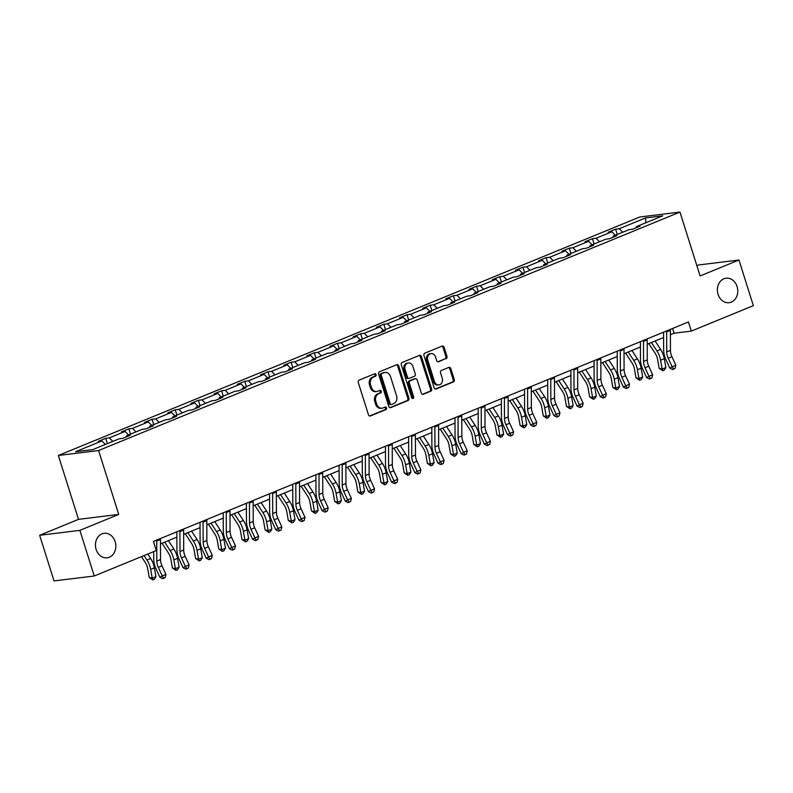 <?xml version="1.0" encoding="UTF-8"?>
<svg xmlns="http://www.w3.org/2000/svg" width="793" height="793" viewBox="0 0 793 793"><rect width="100%" height="100%" fill="white"/><g stroke="black" fill="none" stroke-linecap="round" stroke-linejoin="round"><path stroke-width="1.19" d="M718.071 294.352A12.341 10.16 83 0 0 729.084 302.708A12.341 10.16 83 0 0 737.093 286.551A12.341 10.16 83 0 0 726.081 278.204A12.341 10.16 83 0 0 718.071 294.352M96.131 549.46A12.341 10.16 83 0 0 107.144 557.816A12.341 10.16 83 0 0 115.154 541.659A12.341 10.16 83 0 0 104.141 533.302A12.341 10.16 83 0 0 96.131 549.46M376.08 374.593A1.328 1.09 83 0 0 374.663 373.761L359.17 380.115A1.893 1.556 83 0 0 358.277 382.504L368.438 414.749A1.893 1.556 83 0 0 370.46 415.938L385.963 409.584A1.328 1.09 83 0 0 385.17 407.077L383.168 407.899A6.057 4.986 83 0 1 382.097 408.187A6.057 4.986 83 0 1 376.685 404.083L375.842 401.397A6.057 4.986 83 0 1 378.697 393.744L380.709 392.922A1.328 1.09 83 0 0 379.916 390.414L377.914 391.236A6.057 4.986 83 0 1 376.844 391.524A6.057 4.986 83 0 1 371.431 387.42L370.589 384.734A6.057 4.986 83 0 1 373.444 377.091L375.456 376.269A1.328 1.09 83 0 0 376.08 374.593M376.844 391.524L375.753 391.653A6.057 4.986 83 0 1 370.351 387.559L369.498 384.863A6.057 4.986 83 0 1 372.363 377.22L374.365 376.397A1.328 1.09 83 0 0 374.306 373.899M369.597 415.988L384.873 409.723A1.328 1.09 83 0 0 384.803 407.225M382.097 408.187L381.007 408.316A6.057 4.986 83 0 1 375.604 404.212L374.752 401.526A6.057 4.986 83 0 1 377.617 393.883L379.619 393.06A1.328 1.09 83 0 0 379.56 390.562M446.062 358.733A1.893 1.556 83 0 0 446.955 356.344L444.1 347.294A1.893 1.556 83 0 0 442.078 346.105L424.87 353.163A1.893 1.556 83 0 0 423.977 355.551L434.138 387.797A1.893 1.556 83 0 0 436.16 388.996L453.368 381.939A1.893 1.556 83 0 0 454.27 379.55L450.82 368.616A1.893 1.556 83 0 0 448.798 367.427L441.433 370.44A1.893 1.556 83 0 0 440.541 372.839L442.246 378.251A5.065 4.173 83 0 1 438.965 384.883A5.065 4.173 83 0 1 434.445 381.453L427.754 360.22A5.065 4.173 83 0 1 431.035 353.599A5.065 4.173 83 0 1 435.555 357.028L436.665 360.567A1.893 1.556 83 0 0 438.698 361.757L444.972 358.872A1.893 1.556 83 0 0 445.864 356.483L443.009 347.433A1.893 1.556 83 0 0 441.85 346.194M700.11 275.954L738.967 260.025L753.35 305.652L691.318 331.097L688.443 321.968L153.416 541.421L156.29 550.55L94.258 575.996L79.875 530.358L118.732 514.429L98.59 450.543L679.968 212.078L700.11 275.954M398.74 365.9A1.893 1.556 83 0 0 396.718 364.711L379.51 371.768A1.893 1.556 83 0 0 378.618 374.157L388.788 406.403A1.893 1.556 83 0 0 390.81 407.602L408.018 400.544A1.893 1.556 83 0 0 408.91 398.145L398.74 365.9L397.66 366.039A1.893 1.556 83 0 0 396.5 364.8M402.19 362.46L419.398 355.403A1.893 1.556 83 0 1 421.42 356.602L431.59 388.848A1.893 1.556 83 0 1 430.698 391.236L423.333 394.26A1.893 1.556 83 0 1 421.311 393.07L417.187 379.986A1.893 1.556 83 0 0 415.155 378.796L410.278 380.799A1.893 1.556 83 0 0 409.376 383.188L413.678 396.807A1.328 1.09 83 0 1 411.636 397.64L401.298 364.859A1.893 1.556 83 0 1 402.19 362.46M738.967 260.025L698.742 264.951L696.878 265.714M118.732 514.429L78.507 519.356L39.65 535.295L79.875 530.358M39.65 535.295L54.033 580.922L94.258 575.996M636.115 227.789L636.422 226.62L640.07 226.174L632.636 229.217L628.998 229.663L613.247 236.126L616.885 235.68L609.46 238.733L605.822 239.179L590.071 245.632L593.709 245.186L586.285 248.239L582.637 248.685L566.896 255.138L570.534 254.692L563.109 257.745L559.462 258.191L543.711 264.644L547.358 264.198L539.924 267.251L536.286 267.697L520.535 274.16L524.173 273.714L516.749 276.757L513.111 277.203L497.36 283.666L500.998 283.22L493.573 286.263L489.925 286.709L474.174 293.172L477.822 292.726L470.388 295.769L466.75 296.215L450.999 302.678L454.647 302.232L447.212 305.275L443.574 305.721L427.824 312.184L431.461 311.738L424.037 314.781L420.399 315.227L404.648 321.69L408.286 321.244L400.861 324.287L397.214 324.733L381.463 331.196L385.111 330.75L377.676 333.803L374.038 334.249L358.287 340.703L361.935 340.256L354.501 343.31L350.863 343.756L335.112 350.209L338.75 349.763L331.325 352.816L327.678 353.262L311.936 359.715L315.574 359.269L308.15 362.322L304.502 362.768L288.751 369.231L292.399 368.785L284.965 371.828L281.327 372.274L265.576 378.737L269.224 378.291L261.789 381.334L258.151 381.78L242.4 388.243L246.038 387.797L238.614 390.84L234.966 391.286L219.225 397.749L222.863 397.303L215.438 400.346L211.79 400.792L196.04 407.255L199.687 406.809L192.253 409.852L188.615 410.298L172.864 416.761L176.512 416.315L169.078 419.358L165.44 419.804L149.689 426.267L153.327 425.821L145.902 428.874L142.254 429.32L126.513 435.773L130.151 435.327L122.727 438.38L119.079 438.826L92.781 449.611L75.603 451.713L101.9 440.928L98.263 441.374L105.687 438.331L109.335 437.885L125.086 431.422L121.438 431.868L128.872 428.825L132.51 428.379L148.261 421.916L144.613 422.362L152.048 419.319L155.686 418.873L171.437 412.41L167.799 412.856L175.223 409.812L178.861 409.357L194.612 402.903L190.974 403.35L198.399 400.296L202.046 399.85L217.797 393.397L214.15 393.843L221.584 390.79L225.222 390.344L240.973 383.891L237.325 384.337L244.759 381.284L248.397 380.838L264.148 374.375L260.51 374.831L267.935 371.778L271.583 371.332L287.324 364.869L283.686 365.315L291.11 362.272L294.758 361.826L310.509 355.363L306.861 355.809L314.296 352.766L317.934 352.32L333.684 345.857L330.037 346.303L337.471 343.26L341.109 342.814L356.86 336.351L353.222 336.797L360.646 333.754L364.294 333.308L380.035 326.845L376.397 327.291L383.822 324.248L387.47 323.802L403.221 317.339L399.573 317.785L407.007 314.742L410.645 314.286L426.396 307.833L422.748 308.279L430.183 305.226L433.821 304.78L449.572 298.327L445.934 298.773L453.358 295.72L457.006 295.274L472.747 288.821L469.109 289.267L476.534 286.214L480.181 285.767L495.932 279.305L492.284 279.76L499.719 276.707L503.357 276.261L519.108 269.798L515.47 270.244L522.894 267.201L526.532 266.755L542.283 260.292L538.645 260.738L546.07 257.695L549.718 257.249L565.459 250.786L561.821 251.232L569.245 248.189L572.893 247.743L588.644 241.28L584.996 241.726L592.43 238.683L596.068 238.237L611.819 231.774L608.181 232.22L615.606 229.177L619.244 228.731L645.542 217.936L662.72 215.835L636.422 226.62M98.59 450.543L58.365 455.479L639.743 217.004L679.968 212.078M615.279 235.293L611.819 231.774M599.528 241.756L596.068 238.237M612.939 237.295L613.247 236.126M592.103 244.799L588.644 241.28M576.352 251.262L572.893 247.743M589.764 246.811L590.071 245.632M568.918 254.305L565.459 250.786M553.177 260.768L549.718 257.249M566.589 256.317L566.896 255.138M545.743 263.811L542.283 260.292M529.992 270.274L526.532 266.755M543.403 265.824L543.711 264.644M522.567 273.317L519.108 269.798M506.816 279.78L503.357 276.261M520.228 275.33L520.535 274.16M499.392 282.833L495.932 279.305M483.641 289.286L480.181 285.767M497.052 284.836L497.36 283.666M476.206 292.339L472.747 288.821M460.465 298.792L457.006 295.274M473.877 294.342L474.174 293.172M453.031 301.846L449.572 298.327M437.28 308.299L433.821 304.78M450.692 303.848L450.999 302.678M429.856 311.352L426.396 307.833M414.105 317.815L410.645 314.286M427.516 313.354L427.824 312.184M406.68 320.858L403.221 317.339M390.929 327.321L387.47 323.802M404.341 322.86L404.648 321.69M383.495 330.364L380.035 326.845M367.754 336.827L364.294 333.308M381.165 332.366L381.463 331.196M360.319 339.87L356.86 336.351M344.568 346.333L341.109 342.814M357.98 341.882L358.287 340.703M337.144 349.376L333.684 345.857M321.393 355.839L317.934 352.32M334.805 351.388L335.112 350.209M313.969 358.882L310.509 355.363M298.218 365.345L294.758 361.826M311.629 360.894L311.936 359.715M290.783 368.398L287.324 364.869M275.042 374.851L271.583 371.332M288.444 370.4L288.751 369.231M267.608 377.904L264.148 374.375M251.857 384.357L248.397 380.838M265.268 379.906L265.576 378.737M244.432 387.41L240.973 383.891M228.681 393.863L225.222 390.344M242.093 389.413L242.4 388.243M221.257 396.916L217.797 393.397M205.506 403.379L202.046 399.85M218.918 398.919L219.225 397.749M198.072 406.422L194.612 402.903M182.321 412.885L178.861 409.357M195.732 408.425L196.04 407.255M174.896 415.928L171.437 412.41M159.145 422.391L155.686 418.873M172.557 417.931L172.864 416.761M151.721 425.435L148.261 421.916M135.97 431.898L132.51 428.379M149.381 427.447L149.689 426.267M128.545 434.941L125.086 431.422M112.794 441.404L109.335 437.885M126.206 436.953L126.513 435.773M105.36 444.447L101.9 440.928M78.507 519.356L58.365 455.479M670.392 334.725L674.09 333.209L691.318 331.097M160.473 543.879L176.869 537.158M183.649 534.373L200.044 527.652M206.824 524.867L223.229 518.136M230.01 515.361L246.405 508.63M253.185 505.855L269.58 499.124M276.361 496.349L292.756 489.618M299.536 486.843L315.941 480.112M322.721 477.336L339.117 470.606M345.897 467.82L362.292 461.1M369.072 458.314L385.467 451.594M392.248 448.808L408.653 442.088M415.433 439.302L431.828 432.581M438.608 429.796L455.004 423.065M461.784 420.29L478.179 413.559M484.959 410.784L501.364 404.053M508.144 401.278L524.54 394.547M531.32 391.772L547.715 385.041M554.495 382.256L570.901 375.535M577.671 372.75L594.076 366.029M600.856 363.244L617.251 356.523M624.032 353.737L640.427 347.017M647.207 344.231L663.612 337.511M672.593 328.471L674.09 333.209M622.703 232.25L619.244 228.731M645.542 217.936L645.918 222.724M107.362 443.634L105.687 438.331M130.538 434.128L128.872 428.825M153.713 424.612L152.048 419.319M176.898 415.106L175.223 409.812M200.074 405.6L198.399 400.296M223.249 396.094L221.584 390.79M246.425 386.587L244.759 381.284M269.61 377.081L267.935 371.778M292.786 367.575L291.11 362.272M315.961 358.069L314.296 352.766M339.136 348.563L337.471 343.26M362.322 339.047L360.646 333.754M385.497 329.541L383.822 324.248M408.673 320.035L407.007 314.742M431.858 310.529L430.183 305.226M455.033 301.023L453.358 295.72M478.209 291.517L476.534 286.214M501.384 282.011L499.719 276.707M524.57 272.505L522.894 267.201M547.745 262.998L546.07 257.695M570.92 253.492L569.245 248.189M594.096 243.976L592.43 238.683M617.281 234.47L615.606 229.177M389.938 407.642L406.928 400.673A1.893 1.556 83 0 0 407.82 398.284L397.66 366.039M381.909 373.622A1.328 1.09 83 0 0 381.284 375.287L390.206 403.597A1.328 1.09 83 0 0 391.623 404.43L393.734 403.568A6.057 4.986 83 0 0 396.599 395.915L390.493 376.566A6.057 4.986 83 0 0 385.091 372.472A6.057 4.986 83 0 0 384.02 372.75L380.818 373.751A1.328 1.09 83 0 0 380.194 375.426L381.284 375.287M390.533 404.569A1.328 1.09 83 0 1 389.115 403.726L380.194 375.426M385.091 372.472L384 372.601A6.057 4.986 83 0 0 382.93 372.879L384.02 372.75M380.818 373.751L382.93 372.879M422.461 394.299L429.608 391.375A1.893 1.556 83 0 0 430.5 388.986L420.33 356.731A1.893 1.556 83 0 0 419.18 355.492M414.749 378.846A1.893 1.556 83 0 0 414.075 378.925L409.188 380.927A1.893 1.556 83 0 0 408.296 383.316L412.588 396.936L413.678 396.807M412.251 398.423A1.328 1.09 83 0 0 412.588 396.936M412.905 366.416A5.065 4.173 83 0 0 408.385 362.986A5.065 4.173 83 0 0 405.104 369.617L407.463 377.091A1.893 1.556 83 0 0 409.485 378.291L414.372 376.288A1.893 1.556 83 0 0 415.264 373.899L412.905 366.416M408.385 362.986L407.295 363.125A5.065 4.173 83 0 0 404.014 369.746L405.104 369.617M409.148 378.38L408.058 378.509A1.893 1.556 83 0 1 406.373 377.23L404.014 369.746M437.825 361.796L444.972 358.872M431.035 353.599L429.945 353.728A5.065 4.173 83 0 0 426.664 360.359L427.754 360.22M438.965 384.883L437.875 385.011A5.065 4.173 83 0 1 433.355 381.592L426.664 360.359M435.298 389.036L452.288 382.067A1.893 1.556 83 0 0 453.18 379.678L449.73 368.755A1.893 1.556 83 0 0 448.58 367.516M141.432 556.646L145.238 562.475A9.645 5.343 67.7 0 1 147.696 568.68L149.262 577.522L152.226 578.216L150.67 569.374A14.462 8.009 -112.3 0 0 146.973 560.066L144.048 555.576M152.871 579.901L152.226 578.216L155.943 576.689L154.357 579.296L152.871 579.901L149.262 577.522M155.943 576.689L154.377 567.847A14.462 8.009 -112.3 0 0 150.69 558.54L147.766 554.049M160.404 538.556A6.75 3.737 67.7 0 1 160.454 539.537L160.523 559.541A9.645 5.343 -112.3 0 0 162.01 565.855L165.935 574.41L162.218 575.936L163.675 578.156L162.743 578.692L165.162 577.552L163.675 578.156M156.687 540.083A6.75 3.737 67.7 0 1 156.746 541.054L156.806 561.057A9.645 5.343 -112.3 0 0 158.293 567.382L162.218 575.936L159.889 577.274L155.963 568.72A14.462 8.009 67.7 0 1 153.733 559.234L153.703 551.611M153.673 542.253L153.673 541.322M159.889 577.274L162.743 578.692M165.162 577.552L165.935 574.41M162.059 543.225L168.413 552.969A9.645 5.343 67.7 0 1 170.872 559.174L172.438 568.016L175.402 568.71L173.845 559.868A14.462 8.009 -112.3 0 0 170.158 550.56L164.676 542.154M176.046 570.395L175.402 568.71L179.119 567.183L177.533 569.79L176.046 570.395L172.438 568.016M179.119 567.183L177.563 558.341A14.462 8.009 -112.3 0 0 173.865 549.034L168.394 540.638M185.235 533.719L191.589 543.463A9.645 5.343 67.7 0 1 194.057 549.668L195.613 558.51L198.587 559.204L197.021 550.362A14.462 8.009 -112.3 0 0 193.333 541.054L187.852 532.648M199.221 560.889L198.587 559.204L202.294 557.677L200.708 560.284L199.221 560.889L195.613 558.51M202.294 557.677L200.738 548.835A14.462 8.009 -112.3 0 0 197.051 539.527L191.569 531.122M183.579 529.05A6.75 3.737 67.7 0 1 183.639 530.021L183.698 550.035A9.645 5.343 -112.3 0 0 185.185 556.349L189.111 564.903L185.393 566.43L186.861 568.65L185.929 569.186L188.347 568.036L186.861 568.65M179.862 530.576A6.75 3.737 67.7 0 1 179.922 531.548L179.981 551.551A9.645 5.343 -112.3 0 0 181.478 557.875L185.393 566.43L183.064 567.768L179.149 559.214A14.462 8.009 67.7 0 1 176.908 549.727L176.849 531.816M183.064 567.768L185.929 569.186M188.347 568.036L189.111 564.903M206.755 519.544A6.75 3.737 67.7 0 1 206.814 520.515L206.874 540.519A9.645 5.343 -112.3 0 0 208.371 546.843L212.286 555.397L208.579 556.924L210.036 559.144L209.104 559.68L211.523 558.53L210.036 559.144M203.038 521.07A6.75 3.737 67.7 0 1 203.097 522.042L203.167 542.045A9.645 5.343 -112.3 0 0 204.653 548.369L208.579 556.924L206.249 558.262L202.324 549.708A14.462 8.009 67.7 0 1 200.084 540.221L200.034 522.3M206.249 558.262L209.104 559.68M211.523 558.53L212.286 555.397M208.42 524.213L214.774 533.957A9.645 5.343 67.7 0 1 217.232 540.162L218.789 549.004L221.762 549.698L220.196 540.846A14.462 8.009 -112.3 0 0 216.509 531.548L211.027 523.142M222.397 551.383L221.762 549.698L225.48 548.171L223.884 550.768L222.397 551.383L218.789 549.004M225.48 548.171L223.913 539.329A14.462 8.009 -112.3 0 0 220.226 530.021L214.744 521.616M229.93 510.038A6.75 3.737 67.7 0 1 229.99 511.009L230.059 531.013A9.645 5.343 -112.3 0 0 231.546 537.337L235.471 545.891L231.754 547.418L233.211 549.638L232.28 550.173L234.698 549.024L233.211 549.638M226.223 511.564A6.75 3.737 67.7 0 1 226.273 512.536L226.342 532.539A9.645 5.343 -112.3 0 0 227.829 538.863L231.754 547.418L229.425 548.756L225.499 540.202A14.462 8.009 67.7 0 1 223.269 530.715L223.21 512.793M229.425 548.756L232.28 550.173M234.698 549.024L235.471 545.891M231.596 514.707L237.95 524.451A9.645 5.343 67.7 0 1 240.408 530.656L241.974 539.498L244.938 540.192L243.382 531.34A14.462 8.009 -112.3 0 0 239.684 522.042L234.213 513.636M245.582 541.877L244.938 540.192L248.655 538.665L247.069 541.262L245.582 541.877L241.974 539.498M248.655 538.665L247.089 529.823A14.462 8.009 -112.3 0 0 243.401 520.515L237.92 512.109M253.116 500.532A6.75 3.737 67.7 0 1 253.165 501.503L253.235 521.507A9.645 5.343 -112.3 0 0 254.722 527.831L258.647 536.385L254.93 537.912L256.387 540.132L255.455 540.667L257.874 539.518L256.387 540.132M249.398 502.058A6.75 3.737 67.7 0 1 249.458 503.03L249.517 523.033A9.645 5.343 -112.3 0 0 251.004 529.357L254.93 537.912L252.6 539.25L248.675 530.695A14.462 8.009 67.7 0 1 246.445 521.209L246.385 503.287M252.6 539.25L255.455 540.667M257.874 539.518L258.647 536.385M254.771 505.2L261.125 514.944A9.645 5.343 67.7 0 1 263.583 521.15L265.149 529.992L268.113 530.676L266.557 521.834A14.462 8.009 -112.3 0 0 262.87 512.536L257.388 504.13M268.758 532.371L268.113 530.676L271.83 529.159L270.244 531.756L268.758 532.371L265.149 529.992M271.83 529.159L270.274 520.317A14.462 8.009 -112.3 0 0 266.577 511.009L261.105 502.603M276.291 491.026A6.75 3.737 67.7 0 1 276.351 491.997L276.41 512A9.645 5.343 -112.3 0 0 277.897 518.325L281.822 526.879L278.105 528.406L279.572 530.616L278.64 531.161L281.059 530.011L279.572 530.616M272.574 492.552A6.75 3.737 67.7 0 1 272.633 493.524L272.693 513.527A9.645 5.343 -112.3 0 0 274.19 519.851L278.105 528.406L275.776 529.744L271.86 521.189A14.462 8.009 67.7 0 1 269.62 511.703L269.561 493.781M275.776 529.744L278.64 531.161M281.059 530.011L281.822 526.879M277.946 495.694L284.3 505.438A9.645 5.343 67.7 0 1 286.769 511.644L288.325 520.486L291.299 521.17L289.732 512.328A14.462 8.009 -112.3 0 0 286.045 503.02L280.563 494.624M291.933 522.865L291.299 521.17L295.006 519.653L293.42 522.25L291.933 522.865L288.325 520.486M295.006 519.653L293.45 510.801A14.462 8.009 -112.3 0 0 289.762 501.503L284.281 493.097M299.467 481.52A6.75 3.737 67.7 0 1 299.526 482.491L299.585 502.494A9.645 5.343 -112.3 0 0 301.082 508.819L304.998 517.373L301.29 518.89L302.748 521.11L301.816 521.645L304.234 520.505L302.748 521.11M295.749 483.036A6.75 3.737 67.7 0 1 295.809 484.017L295.878 504.021A9.645 5.343 -112.3 0 0 297.365 510.335L301.29 518.89L298.961 520.238L295.036 511.683A14.462 8.009 67.7 0 1 292.795 502.197L292.746 484.275M298.961 520.238L301.816 521.645M304.234 520.505L304.998 517.373M301.132 486.188L307.486 495.932A9.645 5.343 67.7 0 1 309.944 502.138L311.5 510.979L314.474 511.663L312.908 502.821A14.462 8.009 -112.3 0 0 309.22 493.514L303.739 485.118M315.108 513.358L314.474 511.663L318.191 510.147L316.595 512.744L315.108 513.358L311.5 510.979M318.191 510.147L316.625 501.295A14.462 8.009 -112.3 0 0 312.938 491.997L307.456 483.591M322.642 472.013A6.75 3.737 67.7 0 1 322.701 472.985L322.771 492.988A9.645 5.343 -112.3 0 0 324.258 499.312L328.183 507.867L324.466 509.384L325.923 511.604L324.991 512.139L327.41 510.999L325.923 511.604M318.935 473.53A6.75 3.737 67.7 0 1 318.994 474.511L319.054 494.515A9.645 5.343 -112.3 0 0 320.541 500.829L324.466 509.384L322.136 510.722L318.211 502.167A14.462 8.009 67.7 0 1 315.981 492.691L315.921 474.769M322.136 510.722L324.991 512.139M327.41 510.999L328.183 507.867M324.307 476.682L330.661 486.426A9.645 5.343 67.7 0 1 333.119 492.622L334.686 501.473L337.649 502.157L336.093 493.315A14.462 8.009 -112.3 0 0 332.406 484.008L326.924 475.612M338.294 503.842L337.649 502.157L341.367 500.631L339.781 503.238L338.294 503.842L334.686 501.473M341.367 500.631L339.8 491.789A14.462 8.009 -112.3 0 0 336.113 482.491L330.631 474.085M345.827 462.507A6.75 3.737 67.7 0 1 345.877 463.479L345.946 483.482A9.645 5.343 -112.3 0 0 347.433 489.806L351.358 498.361L347.641 499.877L349.098 502.098L348.167 502.633L350.585 501.493L349.098 502.098M342.11 464.024A6.75 3.737 67.7 0 1 342.17 464.995L342.229 484.999A9.645 5.343 -112.3 0 0 343.716 491.323L347.641 499.877L345.312 501.216L341.386 492.661A14.462 8.009 67.7 0 1 339.156 483.185L339.097 465.263M345.312 501.216L348.167 502.633M350.585 501.493L351.358 498.361M347.483 467.176L353.837 476.92A9.645 5.343 67.7 0 1 356.295 483.115L357.861 491.957L360.835 492.651L359.269 483.809A14.462 8.009 -112.3 0 0 355.581 474.501L350.1 466.096M361.469 494.336L360.835 492.651L364.542 491.125L362.956 493.732L361.469 494.336L357.861 491.957M364.542 491.125L362.986 482.283A14.462 8.009 -112.3 0 0 359.298 472.975L353.817 464.579M369.003 452.991A6.75 3.737 67.7 0 1 369.062 453.973L369.122 473.976A9.645 5.343 -112.3 0 0 370.609 480.29L374.534 488.845L370.827 490.371L372.284 492.592L371.352 493.127L373.771 491.987L372.284 492.592M365.286 454.518A6.75 3.737 67.7 0 1 365.345 455.489L365.404 475.493A9.645 5.343 -112.3 0 0 366.901 481.817L370.827 490.371L368.487 491.71L364.572 483.155A14.462 8.009 67.7 0 1 362.332 473.679L362.272 455.757M368.487 491.71L371.352 493.127M373.771 491.987L374.534 488.845M370.658 457.67L377.022 467.404A9.645 5.343 67.7 0 1 379.48 473.609L381.036 482.451L384.01 483.145L382.444 474.303A14.462 8.009 -112.3 0 0 378.757 464.995L373.275 456.59M384.645 484.83L384.01 483.145L387.727 481.619L386.132 484.226L384.645 484.83L381.036 482.451M387.727 481.619L386.161 472.777A14.462 8.009 -112.3 0 0 382.474 463.469L376.992 455.073M392.178 443.485A6.75 3.737 67.7 0 1 392.238 444.467L392.297 464.47A9.645 5.343 -112.3 0 0 393.794 470.784L397.719 479.339L394.002 480.865L395.459 483.086L394.527 483.621L396.946 482.471L395.459 483.086M388.461 445.012A6.75 3.737 67.7 0 1 388.52 445.983L388.59 465.987A9.645 5.343 -112.3 0 0 390.077 472.311L394.002 480.865L391.673 482.203L387.747 473.649A14.462 8.009 67.7 0 1 385.507 464.163L385.457 446.251M391.673 482.203L394.527 483.621M396.946 482.471L397.719 479.339M393.843 448.154L400.197 457.898A9.645 5.343 67.7 0 1 402.656 464.103L404.212 472.945L407.186 473.639L405.619 464.797A14.462 8.009 -112.3 0 0 401.932 455.489L396.45 447.083M407.83 475.324L407.186 473.639L410.903 472.113L409.307 474.72L407.83 475.324L404.212 472.945M410.903 472.113L409.337 463.271A14.462 8.009 -112.3 0 0 405.649 453.963L400.168 445.567M415.354 433.979A6.75 3.737 67.7 0 1 415.413 434.951L415.482 454.954A9.645 5.343 -112.3 0 0 416.969 461.278L420.895 469.833L417.177 471.359L418.635 473.58L417.703 474.115L420.121 472.965L418.635 473.58M411.646 435.506A6.75 3.737 67.7 0 1 411.706 436.477L411.765 456.481A9.645 5.343 -112.3 0 0 413.252 462.805L417.177 471.359L414.848 472.697L410.923 464.143A14.462 8.009 67.7 0 1 408.692 454.657L408.633 436.735M414.848 472.697L417.703 474.115M420.121 472.965L420.895 469.833M417.019 438.648L423.373 448.392A9.645 5.343 67.7 0 1 425.831 454.597L427.397 463.439L430.361 464.133L428.805 455.291A14.462 8.009 -112.3 0 0 425.117 445.983L419.636 437.577M431.005 465.818L430.361 464.133L434.078 462.606L432.492 465.213L431.005 465.818L427.397 463.439M434.078 462.606L432.512 453.765A14.462 8.009 -112.3 0 0 428.825 444.457L423.343 436.051M438.539 424.473A6.75 3.737 67.7 0 1 438.598 425.444L438.658 445.448A9.645 5.343 -112.3 0 0 440.145 451.772L444.07 460.327L440.353 461.853L441.81 464.074L440.878 464.609L443.297 463.459L441.81 464.074M434.822 426A6.75 3.737 67.7 0 1 434.881 426.971L434.941 446.974A9.645 5.343 -112.3 0 0 436.428 453.299L440.353 461.853L438.023 463.191L434.098 454.637A14.462 8.009 67.7 0 1 431.868 445.151L431.808 427.229M438.023 463.191L440.878 464.609M443.297 463.459L444.07 460.327M440.194 429.142L446.548 438.886A9.645 5.343 67.7 0 1 449.007 445.091L450.573 453.933L453.546 454.627L451.98 445.775A14.462 8.009 -112.3 0 0 448.293 436.477L442.811 428.071M454.181 456.312L453.546 454.627L457.254 453.1L455.668 455.697L454.181 456.312L450.573 453.933M457.254 453.1L455.697 444.258A14.462 8.009 -112.3 0 0 452.01 434.951L446.528 426.545M461.714 414.967A6.75 3.737 67.7 0 1 461.774 415.938L461.833 435.942A9.645 5.343 -112.3 0 0 463.32 442.266L467.246 450.82L463.538 452.347L464.995 454.567L464.064 455.103L466.482 453.953L464.995 454.567M457.997 416.494A6.75 3.737 67.7 0 1 458.057 417.465L458.116 437.468A9.645 5.343 -112.3 0 0 459.613 443.793L463.538 452.347L461.199 453.685L457.283 445.131A14.462 8.009 67.7 0 1 455.043 435.644L454.994 417.723M461.199 453.685L464.064 455.103M466.482 453.953L467.246 450.82M463.37 419.636L469.734 429.38A9.645 5.343 67.7 0 1 472.192 435.585L473.748 444.427L476.722 445.111L475.156 436.269A14.462 8.009 -112.3 0 0 471.468 426.971L465.987 418.565M477.356 446.806L476.722 445.111L480.439 443.594L478.843 446.191L477.356 446.806L473.748 444.427M480.439 443.594L478.873 434.752A14.462 8.009 -112.3 0 0 475.185 425.444L469.704 417.039M484.89 405.461A6.75 3.737 67.7 0 1 484.949 406.432L485.009 426.436A9.645 5.343 -112.3 0 0 486.505 432.76L490.431 441.314L486.714 442.841L488.171 445.061L487.239 445.597L489.658 444.447L488.171 445.061M481.173 406.987A6.75 3.737 67.7 0 1 481.232 407.959L481.301 427.962A9.645 5.343 -112.3 0 0 482.788 434.286L486.714 442.841L484.384 444.179L480.459 435.625A14.462 8.009 67.7 0 1 478.219 426.138L478.169 408.217M484.384 444.179L487.239 445.597M489.658 444.447L490.431 441.314M486.555 410.13L492.909 419.874A9.645 5.343 67.7 0 1 495.367 426.079L496.933 434.921L499.897 435.605L498.341 426.763A14.462 8.009 -112.3 0 0 494.644 417.465L489.162 409.059M500.542 437.3L499.897 435.605L503.614 434.088L502.019 436.685L500.542 437.3L496.933 434.921M503.614 434.088L502.048 425.236A14.462 8.009 -112.3 0 0 498.361 415.938L492.879 407.533M508.065 395.955A6.75 3.737 67.7 0 1 508.125 396.926L508.194 416.93A9.645 5.343 -112.3 0 0 509.681 423.254L513.606 431.808L509.889 433.335L511.346 435.545L510.414 436.081L512.833 434.941L511.346 435.545M504.358 397.481A6.75 3.737 67.7 0 1 504.417 398.453L504.477 418.456A9.645 5.343 -112.3 0 0 505.964 424.78L509.889 433.335L507.56 434.673L503.634 426.119A14.462 8.009 67.7 0 1 501.404 416.632L501.345 398.71M507.56 434.673L510.414 436.081M512.833 434.941L513.606 431.808M509.73 400.624L516.084 410.368A9.645 5.343 67.7 0 1 518.543 416.573L520.109 425.415L523.073 426.099L521.516 417.257A14.462 8.009 -112.3 0 0 517.829 407.949L512.347 399.553M523.717 427.794L523.073 426.099L526.79 424.582L525.204 427.179L523.717 427.794L520.109 425.415M526.79 424.582L525.234 415.73A14.462 8.009 -112.3 0 0 521.536 406.432L516.055 398.027M531.251 386.449A6.75 3.737 67.7 0 1 531.31 387.42L531.369 407.424A9.645 5.343 -112.3 0 0 532.856 413.748L536.782 422.302L533.065 423.819L534.532 426.039L533.59 426.575L536.009 425.435L534.532 426.039M527.533 387.965A6.75 3.737 67.7 0 1 527.593 388.947L527.652 408.95A9.645 5.343 -112.3 0 0 529.149 415.264L533.065 423.819L530.735 425.167L526.81 416.612A14.462 8.009 67.7 0 1 524.579 407.126L524.52 389.204M530.735 425.167L533.59 426.575M536.009 425.435L536.782 422.302M532.906 391.118L539.26 400.861A9.645 5.343 67.7 0 1 541.718 407.057L543.284 415.909L546.258 416.593L544.692 407.751A14.462 8.009 -112.3 0 0 541.004 398.443L535.523 390.047M546.892 418.288L546.258 416.593L549.965 415.066L548.379 417.673L546.892 418.288L543.284 415.909M549.965 415.066L548.409 406.224A14.462 8.009 -112.3 0 0 544.722 396.926L539.24 388.52M554.426 376.943A6.75 3.737 67.7 0 1 554.485 377.914L554.545 397.917A9.645 5.343 -112.3 0 0 556.042 404.242L559.957 412.796L556.25 414.313L557.707 416.533L556.775 417.068L559.194 415.928L557.707 416.533M550.709 378.459A6.75 3.737 67.7 0 1 550.768 379.441L550.838 399.444A9.645 5.343 -112.3 0 0 552.325 405.758L556.25 414.313L553.92 415.651L549.995 407.096A14.462 8.009 67.7 0 1 547.755 397.62L547.705 379.698M553.92 415.651L556.775 417.068M559.194 415.928L559.957 412.796M556.091 381.611L562.445 391.355A9.645 5.343 67.7 0 1 564.903 397.551L566.46 406.403L569.433 407.087L567.867 398.245A14.462 8.009 -112.3 0 0 564.18 388.937L558.698 380.541M570.068 408.772L569.433 407.087L573.151 405.56L571.555 408.167L570.068 408.772L566.46 406.403M573.151 405.56L571.584 396.718A14.462 8.009 -112.3 0 0 567.897 387.42L562.415 379.014M577.601 367.437A6.75 3.737 67.7 0 1 577.661 368.408L577.72 388.411A9.645 5.343 -112.3 0 0 579.217 394.736L583.142 403.29L579.425 404.807L580.882 407.027L579.951 407.562L582.369 406.422L580.882 407.027M573.884 368.953A6.75 3.737 67.7 0 1 573.944 369.925L574.013 389.928A9.645 5.343 -112.3 0 0 575.5 396.252L579.425 404.807L577.096 406.145L573.17 397.59A14.462 8.009 67.7 0 1 570.94 388.114L570.881 370.192M577.096 406.145L579.951 407.562M582.369 406.422L583.142 403.29M579.267 372.105L585.621 381.849A9.645 5.343 67.7 0 1 588.079 388.045L589.645 396.887L592.609 397.58L591.053 388.739A14.462 8.009 -112.3 0 0 587.355 379.431L581.884 371.025M593.253 399.266L592.609 397.58L596.326 396.054L594.73 398.661L593.253 399.266L589.645 396.887M596.326 396.054L594.76 387.212A14.462 8.009 -112.3 0 0 591.072 377.904L585.591 369.508M600.777 357.921A6.75 3.737 67.7 0 1 600.836 358.902L600.906 378.905A9.645 5.343 -112.3 0 0 602.393 385.22L606.318 393.774L602.601 395.301L604.058 397.521L603.126 398.056L605.545 396.916L604.058 397.521M597.07 359.447A6.75 3.737 67.7 0 1 597.129 360.418L597.188 380.422A9.645 5.343 -112.3 0 0 598.675 386.746L602.601 395.301L600.271 396.639L596.346 388.084A14.462 8.009 67.7 0 1 594.116 378.608L594.056 360.686M600.271 396.639L603.126 398.056M605.545 396.916L606.318 393.774M602.442 362.599L608.796 372.333A9.645 5.343 67.7 0 1 611.254 378.539L612.82 387.38L615.784 388.074L614.228 379.232A14.462 8.009 -112.3 0 0 610.541 369.925L605.059 361.519M616.429 389.76L615.784 388.074L619.502 386.548L617.916 389.155L616.429 389.76L612.82 387.38M619.502 386.548L617.945 377.706A14.462 8.009 -112.3 0 0 614.248 368.398L608.766 360.002M623.962 348.414A6.75 3.737 67.7 0 1 624.022 349.396L624.081 369.399A9.645 5.343 -112.3 0 0 625.568 375.713L629.493 384.268L625.776 385.794L627.243 388.015L626.311 388.55L628.72 387.4L627.243 388.015M620.245 349.941A6.75 3.737 67.7 0 1 620.304 350.912L620.364 370.916A9.645 5.343 -112.3 0 0 621.861 377.24L625.776 385.794L623.447 387.133L619.521 378.578A14.462 8.009 67.7 0 1 617.291 369.092L617.232 351.18M623.447 387.133L626.311 388.55M628.72 387.4L629.493 384.268M625.618 353.083L631.971 362.827A9.645 5.343 67.7 0 1 634.43 369.032L635.996 377.874L638.97 378.568L637.403 369.726A14.462 8.009 -112.3 0 0 633.716 360.418L628.234 352.013M639.604 380.253L638.97 378.568L642.677 377.042L641.091 379.649L639.604 380.253L635.996 377.874M642.677 377.042L641.121 368.2A14.462 8.009 -112.3 0 0 637.433 358.892L631.952 350.496M647.138 338.908A6.75 3.737 67.7 0 1 647.197 339.88L647.257 359.883A9.645 5.343 -112.3 0 0 648.753 366.207L652.669 374.762L648.961 376.288L650.419 378.509L649.487 379.044L651.905 377.894L650.419 378.509M643.42 340.435A6.75 3.737 67.7 0 1 643.48 341.406L643.549 361.41A9.645 5.343 -112.3 0 0 645.036 367.734L648.961 376.288L646.632 377.627L642.707 369.072A14.462 8.009 67.7 0 1 640.466 359.586L640.417 341.664M646.632 377.627L649.487 379.044M651.905 377.894L652.669 374.762M648.803 343.577L655.157 353.321A9.645 5.343 67.7 0 1 657.615 359.526L659.171 368.368L662.145 369.062L660.579 360.21A14.462 8.009 -112.3 0 0 656.891 350.912L651.41 342.507M662.779 370.747L662.145 369.062L665.862 367.536L664.266 370.143L662.779 370.747L659.171 368.368M665.862 367.536L664.296 358.694A14.462 8.009 -112.3 0 0 660.609 349.386L655.127 340.98M670.313 329.402A6.75 3.737 67.7 0 1 670.372 330.374L670.442 350.377A9.645 5.343 -112.3 0 0 671.929 356.701L675.854 365.256L672.137 366.782L673.594 369.003L672.662 369.538L675.081 368.388L673.594 369.003M666.606 330.929A6.75 3.737 67.7 0 1 666.655 331.9L666.725 351.904A9.645 5.343 -112.3 0 0 668.212 358.228L672.137 366.782L669.807 368.121L665.882 359.566A14.462 8.009 67.7 0 1 663.652 350.08L663.592 332.158M669.807 368.121L672.662 369.538M675.081 368.388L675.854 365.256M372.363 377.22L373.444 377.091M369.498 384.863L370.589 384.734M370.351 387.559L371.431 387.42M379.619 393.06L380.709 392.922M377.617 393.883L378.697 393.744M374.752 401.526L375.842 401.397M375.604 404.212L376.685 404.083M384.873 409.723L385.963 409.584M369.786 416.028L370.46 415.938M374.365 376.397L375.456 376.269M407.82 398.284L408.91 398.145M406.928 400.673L408.018 400.544M390.126 407.681L390.81 407.602M389.115 403.726L390.206 403.597M420.33 356.731L421.42 356.602M430.5 388.986L431.59 388.848M429.608 391.375L430.698 391.236M422.649 394.339L423.333 394.26M414.075 378.925L415.155 378.796M409.188 380.927L410.278 380.799M408.296 383.316L409.376 383.188M406.373 377.23L407.463 377.091M438.014 361.836L438.698 361.757M433.355 381.592L434.445 381.453M449.73 368.755L450.82 368.616M453.18 379.678L454.27 379.55M452.288 382.067L453.368 381.939M435.486 389.076L436.16 388.996M443.009 347.433L444.1 347.294M445.864 356.483L446.955 356.344M150.67 569.374L154.377 567.847M146.973 560.066L150.69 558.54M160.523 559.541L156.806 561.057M162.01 565.855L158.293 567.382M160.454 539.537L156.746 541.054M173.845 559.868L177.563 558.341M170.158 550.56L173.865 549.034M197.021 550.362L200.738 548.835M193.333 541.054L197.051 539.527M183.698 550.035L179.981 551.551M185.185 556.349L181.478 557.875M183.639 530.021L179.922 531.548M206.874 540.519L203.167 542.045M208.371 546.843L204.653 548.369M206.814 520.515L203.097 522.042M220.196 540.846L223.913 539.329M216.509 531.548L220.226 530.021M230.059 531.013L226.342 532.539M231.546 537.337L227.829 538.863M229.99 511.009L226.273 512.536M243.382 531.34L247.089 529.823M239.684 522.042L243.401 520.515M253.235 521.507L249.517 523.033M254.722 527.831L251.004 529.357M253.165 501.503L249.458 503.03M266.557 521.834L270.274 520.317M262.87 512.536L266.577 511.009M276.41 512L272.693 513.527M277.897 518.325L274.19 519.851M276.351 491.997L272.633 493.524M289.732 512.328L293.45 510.801M286.045 503.02L289.762 501.503M299.585 502.494L295.878 504.021M301.082 508.819L297.365 510.335M299.526 482.491L295.809 484.017M312.908 502.821L316.625 501.295M309.22 493.514L312.938 491.997M322.771 492.988L319.054 494.515M324.258 499.312L320.541 500.829M322.701 472.985L318.994 474.511M336.093 493.315L339.8 491.789M332.406 484.008L336.113 482.491M345.946 483.482L342.229 484.999M347.433 489.806L343.716 491.323M345.877 463.479L342.17 464.995M359.269 483.809L362.986 482.283M355.581 474.501L359.298 472.975M369.122 473.976L365.404 475.493M370.609 480.29L366.901 481.817M369.062 453.973L365.345 455.489M382.444 474.303L386.161 472.777M378.757 464.995L382.474 463.469M392.297 464.47L388.59 465.987M393.794 470.784L390.077 472.311M392.238 444.467L388.52 445.983M405.619 464.797L409.337 463.271M401.932 455.489L405.649 453.963M415.482 454.954L411.765 456.481M416.969 461.278L413.252 462.805M415.413 434.951L411.706 436.477M428.805 455.291L432.512 453.765M425.117 445.983L428.825 444.457M438.658 445.448L434.941 446.974M440.145 451.772L436.428 453.299M438.598 425.444L434.881 426.971M451.98 445.775L455.697 444.258M448.293 436.477L452.01 434.951M461.833 435.942L458.116 437.468M463.32 442.266L459.613 443.793M461.774 415.938L458.057 417.465M475.156 436.269L478.873 434.752M471.468 426.971L475.185 425.444M485.009 426.436L481.301 427.962M486.505 432.76L482.788 434.286M484.949 406.432L481.232 407.959M498.341 426.763L502.048 425.236M494.644 417.465L498.361 415.938M508.194 416.93L504.477 418.456M509.681 423.254L505.964 424.78M508.125 396.926L504.417 398.453M521.516 417.257L525.234 415.73M517.829 407.949L521.536 406.432M531.369 407.424L527.652 408.95M532.856 413.748L529.149 415.264M531.31 387.42L527.593 388.947M544.692 407.751L548.409 406.224M541.004 398.443L544.722 396.926M554.545 397.917L550.838 399.444M556.042 404.242L552.325 405.758M554.485 377.914L550.768 379.441M567.867 398.245L571.584 396.718M564.18 388.937L567.897 387.42M577.72 388.411L574.013 389.928M579.217 394.736L575.5 396.252M577.661 368.408L573.944 369.925M591.053 388.739L594.76 387.212M587.355 379.431L591.072 377.904M600.906 378.905L597.188 380.422M602.393 385.22L598.675 386.746M600.836 358.902L597.129 360.418M614.228 379.232L617.945 377.706M610.541 369.925L614.248 368.398M624.081 369.399L620.364 370.916M625.568 375.713L621.861 377.24M624.022 349.396L620.304 350.912M637.403 369.726L641.121 368.2M633.716 360.418L637.433 358.892M647.257 359.883L643.549 361.41M648.753 366.207L645.036 367.734M647.197 339.88L643.48 341.406M660.579 360.21L664.296 358.694M656.891 350.912L660.609 349.386M670.442 350.377L666.725 351.904M671.929 356.701L668.212 358.228M670.372 330.374L666.655 331.9M390.305 404.628L391.385 404.489M414.412 378.836L415.492 378.707"/></g></svg>
